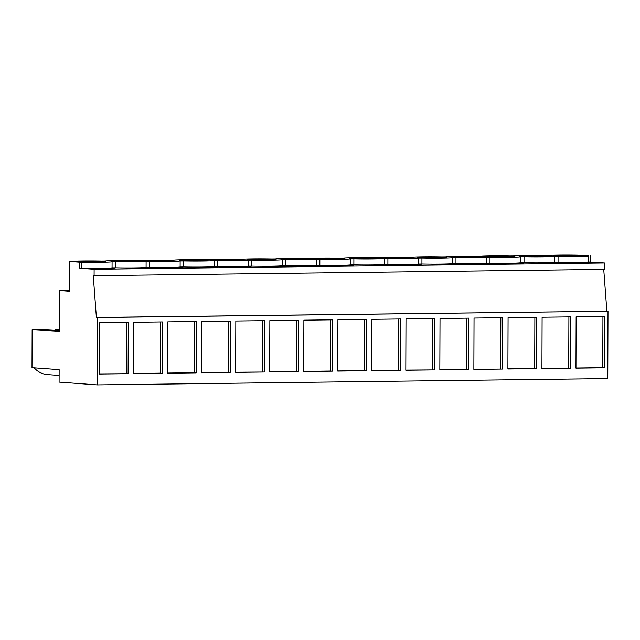<?xml version="1.0" encoding="UTF-8"?>
<svg xmlns="http://www.w3.org/2000/svg" width="640" height="640" viewBox="0 0 640 640"><rect width="100%" height="100%" fill="white"/><g stroke="black" fill="none" stroke-linecap="round" stroke-linejoin="round"><path stroke-width="0.96" d="M32.136 329.816L32 367.68L59.144 369.656L59.096 382.112L97.288 384.896L97.528 317.536L96.392 317.448L93.256 275.648L94.096 275.704L94.12 269.296L79.816 268.256L79.84 262.224L69.432 261.464L69.328 291.24L59.416 290.52L59.272 331.248L32.136 329.816L42.992 329.68L59.28 330.536M94.096 275.704L604.568 269.408L604.592 263L588.496 261.976A20.744 0.688 -179.8 0 1 558.048 262.352L554.464 262.4A20.744 0.688 -179.8 0 1 524.016 262.768L520.432 262.816A20.744 0.688 -179.8 0 1 489.984 263.192L486.4 263.24A20.744 0.688 -179.8 0 1 455.96 263.616L452.368 263.656A20.744 0.688 -179.8 0 1 421.928 264.032L418.336 264.08A20.744 0.688 -179.8 0 1 387.896 264.456L384.304 264.496A20.744 0.688 -179.8 0 1 353.864 264.872L350.28 264.92A20.744 0.688 -179.8 0 1 319.832 265.296L316.248 265.336A20.744 0.688 -179.8 0 1 285.8 265.712L282.216 265.76A20.744 0.688 -179.8 0 1 251.768 266.136L248.184 266.176A20.744 0.688 -179.8 0 1 217.736 266.552L214.152 266.6A20.744 0.688 -179.8 0 1 183.704 266.976L180.12 267.016A20.744 0.688 -179.8 0 1 149.672 267.392L146.088 267.44A20.744 0.688 -179.8 0 1 115.64 267.816L112.056 267.856L112.072 261.824L115.664 261.784A20.744 0.688 -179.8 0 0 134.624 261.864A20.744 0.688 -179.8 0 0 146.104 261.408L149.696 261.36A20.744 0.688 -179.8 0 0 168.656 261.448A20.744 0.688 -179.8 0 0 180.136 260.984L183.728 260.944A20.744 0.688 -179.8 0 0 202.688 261.024A20.744 0.688 -179.8 0 0 214.168 260.568L217.752 260.52A20.744 0.688 -179.8 0 0 236.72 260.608A20.744 0.688 -179.8 0 0 248.2 260.144L251.784 260.104A20.744 0.688 -179.8 0 0 270.752 260.184A20.744 0.688 -179.8 0 0 282.232 259.728L285.816 259.68A20.744 0.688 -179.8 0 0 304.784 259.768A20.744 0.688 -179.8 0 0 316.264 259.304L319.848 259.264A20.744 0.688 -179.8 0 0 338.808 259.344A20.744 0.688 -179.8 0 0 350.296 258.888L353.88 258.84A20.744 0.688 -179.8 0 0 372.84 258.928A20.744 0.688 -179.8 0 0 384.328 258.464L387.912 258.424A20.744 0.688 -179.8 0 0 406.872 258.504A20.744 0.688 -179.8 0 0 418.36 258.048L421.944 258A20.744 0.688 -179.8 0 0 440.904 258.088A20.744 0.688 -179.8 0 0 452.392 257.624L455.976 257.584A20.744 0.688 -179.8 0 0 474.936 257.664A20.744 0.688 -179.8 0 0 486.424 257.208L490.008 257.16A20.744 0.688 -179.8 0 0 508.968 257.248A20.744 0.688 -179.8 0 0 520.456 256.784L524.04 256.744A20.744 0.688 -179.8 0 0 543 256.824A20.744 0.688 -179.8 0 0 554.488 256.368L558.072 256.32A20.744 0.688 -179.8 0 0 577.032 256.408A20.744 0.688 -179.8 0 0 588.52 255.944L578.12 255.184A20.744 0.688 -179.8 0 0 559.152 255.104A20.744 0.688 -179.8 0 0 547.672 255.56L544.088 255.608A20.744 0.688 -179.8 0 0 525.128 255.52A20.744 0.688 -179.8 0 0 513.64 255.984L510.056 256.024A20.744 0.688 -179.8 0 0 491.096 255.944A20.744 0.688 -179.8 0 0 479.608 256.4L476.024 256.448A20.744 0.688 -179.8 0 0 457.064 256.36A20.744 0.688 -179.8 0 0 445.576 256.824L441.992 256.864A20.744 0.688 -179.8 0 0 423.032 256.784A20.744 0.688 -179.8 0 0 411.544 257.24L407.96 257.288A20.744 0.688 -179.8 0 0 389 257.2A20.744 0.688 -179.8 0 0 377.512 257.664L373.928 257.704A20.744 0.688 -179.8 0 0 354.968 257.624A20.744 0.688 -179.8 0 0 343.48 258.08L339.896 258.128A20.744 0.688 -179.8 0 0 320.936 258.04A20.744 0.688 -179.8 0 0 309.448 258.504L305.864 258.544A20.744 0.688 -179.8 0 0 286.904 258.464A20.744 0.688 -179.8 0 0 275.416 258.92L271.832 258.968A20.744 0.688 -179.8 0 0 252.872 258.88A20.744 0.688 -179.8 0 0 241.384 259.344L237.8 259.384A20.744 0.688 -179.8 0 0 218.84 259.304A20.744 0.688 -179.8 0 0 207.352 259.76L203.768 259.808A20.744 0.688 -179.8 0 0 184.808 259.72A20.744 0.688 -179.8 0 0 173.32 260.184L169.736 260.232A20.744 0.688 -179.8 0 0 150.776 260.144A20.744 0.688 -179.8 0 0 139.288 260.6L135.704 260.648A20.744 0.688 -179.8 0 0 116.744 260.56A20.744 0.688 -179.8 0 0 105.256 261.024L101.672 261.072A20.744 0.688 -179.8 0 0 82.712 260.984A20.744 0.688 -179.8 0 0 71.232 261.448L69.432 261.464M79.84 262.224L81.632 262.2A20.744 0.688 -179.8 0 0 100.592 262.288A20.744 0.688 -179.8 0 0 112.072 261.824M554.104 255.6A14.328 0.472 -179.8 0 1 569.656 255.288A14.328 0.472 -179.8 0 1 582.424 255.808A14.328 0.472 -179.8 0 1 582.088 255.904A14.328 0.472 -179.8 0 1 566.536 256.224A14.328 0.472 -179.8 0 1 553.76 255.704A14.328 0.472 -179.8 0 1 554.104 255.6M452.008 256.864A14.328 0.472 -179.8 0 1 467.56 256.544A14.328 0.472 -179.8 0 1 480.328 257.064A14.328 0.472 -179.8 0 1 479.992 257.168A14.328 0.472 -179.8 0 1 464.44 257.48A14.328 0.472 -179.8 0 1 451.672 256.968A14.328 0.472 -179.8 0 1 452.008 256.864M411.928 258.008A14.328 0.472 -179.8 0 1 396.376 258.32A14.328 0.472 -179.8 0 1 383.608 257.808A14.328 0.472 -179.8 0 1 383.944 257.704A14.328 0.472 -179.8 0 1 399.496 257.384A14.328 0.472 -179.8 0 1 412.264 257.904A14.328 0.472 -179.8 0 1 411.928 258.008M417.976 257.28A14.328 0.472 -179.8 0 1 433.528 256.968A14.328 0.472 -179.8 0 1 446.296 257.488A14.328 0.472 -179.8 0 1 445.96 257.584A14.328 0.472 -179.8 0 1 430.408 257.904A14.328 0.472 -179.8 0 1 417.64 257.384A14.328 0.472 -179.8 0 1 417.976 257.28M111.688 261.064A14.328 0.472 -179.8 0 1 127.24 260.752A14.328 0.472 -179.8 0 1 140.016 261.264A14.328 0.472 -179.8 0 1 139.68 261.368A14.328 0.472 -179.8 0 1 124.128 261.68A14.328 0.472 -179.8 0 1 111.352 261.168A14.328 0.472 -179.8 0 1 111.688 261.064M486.04 256.44A14.328 0.472 -179.8 0 1 501.592 256.128A14.328 0.472 -179.8 0 1 514.36 256.648A14.328 0.472 -179.8 0 1 514.024 256.744A14.328 0.472 -179.8 0 1 498.472 257.064A14.328 0.472 -179.8 0 1 485.704 256.544A14.328 0.472 -179.8 0 1 486.04 256.44M213.784 259.8A14.328 0.472 -179.8 0 1 229.336 259.488A14.328 0.472 -179.8 0 1 242.112 260.008A14.328 0.472 -179.8 0 1 241.768 260.104A14.328 0.472 -179.8 0 1 226.224 260.424A14.328 0.472 -179.8 0 1 213.448 259.904A14.328 0.472 -179.8 0 1 213.784 259.8M145.72 260.64A14.328 0.472 -179.8 0 1 161.272 260.328A14.328 0.472 -179.8 0 1 174.048 260.848A14.328 0.472 -179.8 0 1 173.712 260.944A14.328 0.472 -179.8 0 1 158.16 261.264A14.328 0.472 -179.8 0 1 145.384 260.744A14.328 0.472 -179.8 0 1 145.72 260.64M548.056 256.328A14.328 0.472 -179.8 0 1 532.504 256.64A14.328 0.472 -179.8 0 1 519.728 256.128A14.328 0.472 -179.8 0 1 520.072 256.024A14.328 0.472 -179.8 0 1 535.624 255.704A14.328 0.472 -179.8 0 1 548.392 256.224A14.328 0.472 -179.8 0 1 548.056 256.328M281.848 258.96A14.328 0.472 -179.8 0 1 297.4 258.648A14.328 0.472 -179.8 0 1 310.176 259.168A14.328 0.472 -179.8 0 1 309.832 259.264A14.328 0.472 -179.8 0 1 294.288 259.584A14.328 0.472 -179.8 0 1 281.512 259.064A14.328 0.472 -179.8 0 1 281.848 258.96M275.8 259.688A14.328 0.472 -179.8 0 1 260.256 260A14.328 0.472 -179.8 0 1 247.48 259.488A14.328 0.472 -179.8 0 1 247.816 259.384A14.328 0.472 -179.8 0 1 263.368 259.072A14.328 0.472 -179.8 0 1 276.144 259.584A14.328 0.472 -179.8 0 1 275.8 259.688M105.648 261.784A14.328 0.472 -179.8 0 1 90.096 262.104A14.328 0.472 -179.8 0 1 77.32 261.584A14.328 0.472 -179.8 0 1 77.656 261.48A14.328 0.472 -179.8 0 1 93.208 261.168A14.328 0.472 -179.8 0 1 105.984 261.688A14.328 0.472 -179.8 0 1 105.648 261.784M315.88 258.544A14.328 0.472 -179.8 0 1 331.432 258.224A14.328 0.472 -179.8 0 1 344.208 258.744A14.328 0.472 -179.8 0 1 343.864 258.848A14.328 0.472 -179.8 0 1 328.312 259.16A14.328 0.472 -179.8 0 1 315.544 258.648A14.328 0.472 -179.8 0 1 315.88 258.544M179.752 260.224A14.328 0.472 -179.8 0 1 195.304 259.912A14.328 0.472 -179.8 0 1 208.08 260.424A14.328 0.472 -179.8 0 1 207.736 260.528A14.328 0.472 -179.8 0 1 192.192 260.84A14.328 0.472 -179.8 0 1 179.416 260.328A14.328 0.472 -179.8 0 1 179.752 260.224M377.896 258.424A14.328 0.472 -179.8 0 1 362.344 258.744A14.328 0.472 -179.8 0 1 349.576 258.224A14.328 0.472 -179.8 0 1 349.912 258.12A14.328 0.472 -179.8 0 1 365.464 257.808A14.328 0.472 -179.8 0 1 378.232 258.328A14.328 0.472 -179.8 0 1 377.896 258.424M59.416 290.52L69.336 290.4M59.12 375.44L47.416 374.584A22.8 20.56 -85.8 0 1 34.2 367.84M59.28 329.48L55.304 329.528L55.304 330.328M97.288 384.896L607.768 378.6L608 311.232L97.528 317.536M128.104 373.696L128.28 322.328L99.696 322.68L99.52 374.048L128.104 373.696L99.52 373.896M468.416 369.496L468.6 318.128L440.016 318.48L439.832 369.848L468.416 369.496L439.832 369.696M434.384 369.912L405.8 370.264L405.984 318.896L434.568 318.544L434.384 369.912L405.8 370.112M536.48 368.656L536.664 317.28L508.072 317.64L507.896 369.008L536.48 368.656L507.896 368.856M502.448 369.072L473.864 369.424L474.04 318.056L502.632 317.704L502.448 369.072L473.864 369.272M230.376 321.064L230.2 372.432L201.608 372.784L201.792 321.416L230.376 321.064M264.232 372.016L264.408 320.648L235.824 321L235.64 372.368L264.232 372.016L235.64 372.216M162.312 321.904L162.136 373.272L133.552 373.624L133.728 322.256L162.312 321.904M196.344 321.488L196.168 372.856L167.584 373.208L167.76 321.84L196.344 321.488M366.328 370.752L366.504 319.384L337.92 319.736L337.736 371.104L366.328 370.752L337.736 370.952M400.536 318.968L400.36 370.336L371.768 370.688L371.952 319.32L400.536 318.968M298.264 371.592L298.44 320.224L269.856 320.576L269.672 371.944L298.264 371.592L269.672 371.792M332.472 319.808L332.296 371.176L303.704 371.528L303.888 320.16L332.472 319.808M570.696 316.864L570.512 368.232L541.928 368.584L542.104 317.216L570.696 316.864M604.728 316.44L604.544 367.808L575.96 368.168L576.136 316.8L604.728 316.44M96.392 317.448L608 311.232M603.736 269.416L606.864 311.152M94.12 269.296L604.592 263M112.056 267.856A20.744 0.688 -179.8 0 1 81.608 268.232L81.632 262.2M79.816 268.256L81.608 268.232M109.656 268.384L95.704 268.56L115.184 268.792L109.656 268.384L109.656 268.856M143.688 267.968L149.216 268.368L135.264 268.544L129.736 268.136L143.688 267.968L143.688 268.44M177.72 267.544L163.768 267.72L183.248 267.952L177.72 267.544L177.72 268.016M552.072 262.928L538.12 263.096L543.64 263.496L557.592 263.328L552.072 262.928L552.072 263.392M211.752 267.128L217.28 267.528L203.328 267.704L197.8 267.296L211.752 267.128L211.752 267.6M518.04 263.344L504.088 263.52L523.568 263.744L518.04 263.344L518.04 263.816M347.88 265.448L353.408 265.848L339.456 266.024L333.928 265.616L347.88 265.448L347.88 265.92M381.912 265.024L387.44 265.424L367.96 265.2L381.912 265.024L381.912 265.496M313.848 265.864L299.896 266.04L319.376 266.264L313.848 265.864L313.848 266.336M279.816 266.288L285.344 266.688L271.392 266.864L265.864 266.456L279.816 266.288L279.816 266.76M484.008 263.768L489.536 264.168L470.056 263.936L484.008 263.768L484.008 264.232M415.944 264.608L421.472 265.008L401.992 264.776L415.944 264.608L415.944 265.072M449.976 264.184L436.024 264.36L455.504 264.584L449.976 264.184L449.976 264.656M245.784 266.704L231.832 266.88L251.312 267.112L245.784 266.704L245.784 267.176M586.104 262.504L591.624 262.904L572.152 262.68L586.104 262.504L586.096 262.976M115.64 267.816L115.664 261.784M146.088 267.44L146.104 261.408M149.672 267.392L149.696 261.36M180.12 267.016L180.136 260.984M183.704 266.976L183.728 260.944M214.152 266.6L214.168 260.568M217.736 266.552L217.752 260.52M248.184 266.176L248.2 260.144M251.768 266.136L251.784 260.104M282.216 265.76L282.232 259.728M285.8 265.712L285.816 259.68M316.248 265.336L316.264 259.304M319.832 265.296L319.848 259.264M350.28 264.92L350.296 258.888M353.864 264.872L353.88 258.84M384.304 264.496L384.328 258.464M387.896 264.456L387.912 258.424M418.336 264.08L418.36 258.048M421.928 264.032L421.944 258M452.368 263.656L452.392 257.624M455.96 263.616L455.976 257.584M486.4 263.24L486.424 257.208M489.984 263.192L490.008 257.16M520.432 262.816L520.456 256.784M524.016 262.768L524.04 256.744M554.464 262.4L554.488 256.368M558.048 262.352L558.072 256.32M588.496 261.976L588.52 255.944M590.288 261.952L590.312 255.92M55.304 329.528L59.28 329.736M126.496 322.344L126.312 373.56M466.808 318.144L466.632 369.36M432.776 318.568L432.6 369.784M534.872 317.304L534.696 368.52M500.84 317.728L500.664 368.944M228.592 321.088L228.408 372.304L201.616 372.632M230.2 372.432L228.408 372.304M262.624 320.664L262.44 371.88M160.528 321.928L160.344 373.144L133.552 373.472M162.136 373.272L160.344 373.144M194.56 321.504L194.376 372.72L167.584 373.056M196.168 372.856L194.376 372.72M364.712 319.408L364.536 370.624M398.744 318.984L398.568 370.2L371.768 370.536M400.36 370.336L398.568 370.2M296.656 320.248L296.472 371.464M330.688 319.824L330.504 371.04L303.704 371.376M332.296 371.176L330.504 371.04M568.904 316.888L568.728 368.104L541.928 368.432M570.512 368.232L568.728 368.104M602.936 316.464L602.76 367.68L575.96 368.016M604.544 367.808L602.76 367.68"/></g></svg>
